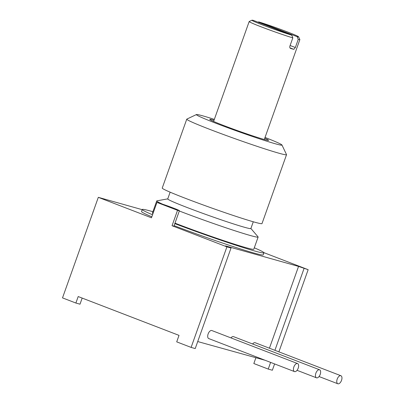 <?xml version="1.0" encoding="UTF-8"?>
<svg xmlns="http://www.w3.org/2000/svg" width="404" height="404" viewBox="0 0 404 404"><rect width="100%" height="100%" fill="white"/><g stroke="black" fill="none" stroke-linecap="round" stroke-linejoin="round"><path stroke-width="0.61" d="M172.043 225.725L177.528 210.327A12.918 0.54 19.6 0 0 179.406 210.696L173.927 226.099A12.918 0.54 19.6 0 1 172.043 225.725L226.917 246.854L231.032 248.011L225.543 245.9L298.551 266.413L269.428 348.208M263.893 252.641L308.156 269.685L298.551 266.413M142.198 209.666L98.313 197.334L151.47 217.801L156.954 202.404L177.528 210.327M254.298 247.803A64.579 2.692 -160.4 0 1 263.938 252.818L263.216 254.843A64.579 2.692 -160.4 0 1 253.818 252.985A64.579 2.692 -160.4 0 1 174.084 225.654M151.823 216.807A64.579 2.692 -160.4 0 1 141.541 211.514L142.258 209.489A64.579 2.692 19.6 0 0 152.545 214.776M179.406 210.696A12.918 0.54 19.6 0 0 170.71 207.05A12.918 0.54 19.6 0 0 156.954 202.404M98.313 197.334L62.509 297.884L75.886 303.035L78.194 296.551L179.017 335.376L176.71 341.86L191.112 347.405L226.917 246.854M231.032 248.011L195.228 348.561L191.112 347.405M304.035 268.529L274.912 350.319M270.614 362.398L268.236 369.079L253.828 363.529L255.838 357.894M274.594 363.928L272.352 370.236L268.236 369.079M308.156 269.685L278.896 351.854M265.125 360.282L197.723 341.557M233.608 336.673A4.308 2.242 111.1 0 0 233.507 336.628A4.308 2.242 111.1 0 0 233.406 336.593A4.308 2.242 111.1 0 0 230.957 337.901M255.272 342.764A4.308 2.242 111.1 0 0 255.171 342.718A4.308 2.242 111.1 0 0 255.07 342.683A4.308 2.242 111.1 0 0 252.616 343.986M211.943 330.583A4.308 2.242 111.1 0 0 211.847 330.543A4.308 2.242 111.1 0 0 211.741 330.507A4.308 2.242 111.1 0 0 208.166 333.85A4.308 2.242 111.1 0 0 208.752 338.577A4.308 2.242 111.1 0 0 208.853 338.613M316.595 377.846A4.308 2.242 111.1 0 0 320.17 374.498A4.308 2.242 111.1 0 0 319.584 369.776A4.308 2.242 111.1 0 0 319.483 369.741A4.308 2.242 111.1 0 0 315.908 373.084A4.308 2.242 111.1 0 0 316.494 377.811A4.308 2.242 111.1 0 0 316.595 377.846M337.916 383.8A4.308 2.242 111.1 0 0 341.491 380.457A4.308 2.242 111.1 0 0 340.905 375.73A4.308 2.242 111.1 0 0 340.804 375.695A4.308 2.242 111.1 0 0 337.229 379.038A4.308 2.242 111.1 0 0 337.81 383.765A4.308 2.242 111.1 0 0 337.916 383.8M294.587 371.624A4.308 2.242 111.1 0 0 298.162 368.281A4.308 2.242 111.1 0 0 297.581 363.555A4.308 2.242 111.1 0 0 297.475 363.519A4.308 2.242 111.1 0 0 293.9 366.862A4.308 2.242 111.1 0 0 294.486 371.589A4.308 2.242 111.1 0 0 294.587 371.624M82.174 298.086L80.002 304.192L75.886 303.035M142.258 209.489A64.579 2.692 19.6 0 1 151.657 211.348A64.579 2.692 -160.4 0 1 152.899 211.696M263.938 252.818A64.579 2.692 -160.4 0 1 254.54 250.96A64.579 2.692 19.6 0 1 174.806 223.629M167.882 198.844L156.919 200.838A53.818 2.242 19.6 0 0 156.732 200.945L152.399 213.1A53.818 2.242 19.6 0 0 152.939 213.676M174.977 223.139A53.818 2.242 19.6 0 0 245.965 247.662A53.818 2.242 -160.4 0 0 253.798 249.207L258.126 237.047A53.818 2.242 -160.4 0 1 250.293 235.502A53.818 2.242 19.6 0 1 179.305 210.984M156.732 200.945A53.818 2.242 19.6 0 0 162.686 204.217M250.808 228.371L258.045 236.85A53.818 2.242 -160.4 0 1 258.126 237.047M253.278 221.781L250.874 228.538A44.127 1.838 -160.4 0 1 244.45 227.265A44.127 1.838 19.6 0 1 197.45 211.393A44.127 1.838 19.6 0 1 167.731 198.93L170.135 192.173M262.004 223.589A52.954 2.207 -160.4 0 1 254.298 222.069A52.954 2.207 19.6 0 1 197.889 203.015A52.954 2.207 19.6 0 1 162.231 188.062L186.759 119.175A52.954 2.207 19.6 0 0 222.422 134.128A52.954 2.207 19.6 0 0 278.831 153.182A52.954 2.207 -160.4 0 0 286.532 154.702L262.004 223.589M265.034 137.436A45.42 1.894 -160.4 0 1 281.952 144.996A45.42 1.894 -160.4 0 1 275.351 143.779A45.42 1.894 -160.4 0 1 226.119 127.119A45.42 1.894 -160.4 0 1 196.445 114.549L186.835 119.104A52.954 2.207 19.6 0 0 186.759 119.175M281.952 144.996L286.522 154.601A52.954 2.207 -160.4 0 1 286.532 154.702M196.445 114.549A45.42 1.894 -160.4 0 1 202.995 115.913A45.42 1.894 -160.4 0 1 214.337 119.382M264.741 138.249A31.214 1.303 -160.4 0 1 268.534 140.36A31.214 1.303 -160.4 0 1 264.034 139.42A31.214 1.303 -160.4 0 1 231.376 128.406A31.214 1.303 -160.4 0 1 209.777 119.438A31.214 1.303 -160.4 0 1 214.044 120.2M251.96 20.2A24.755 1.03 19.6 0 0 265.746 26.159A24.755 1.03 19.6 0 0 291.784 35.188L253.293 20.367A24.755 1.03 19.6 0 0 251.96 20.2L249.212 21.503A26.906 1.121 19.6 0 0 249.177 21.538A26.906 1.121 19.6 0 0 260.984 26.76A26.906 1.121 19.6 0 0 292.819 37.89L289.931 45.995C289.592 47.248 289.804 48.061 290.572 48.43A26.906 1.121 19.6 0 0 293.819 49.344L295.349 47.515L298.233 39.41A26.906 1.121 19.6 0 0 299.874 39.592A26.906 1.121 19.6 0 0 299.869 39.536L298.561 36.794A24.755 1.03 19.6 0 0 283.85 30.578A24.755 1.03 19.6 0 0 258.706 21.887L258.1 22.22M298.233 39.41L297.203 36.708A24.755 1.03 19.6 0 0 298.561 36.794M291.784 35.188L292.819 37.89M258.706 21.887L297.203 36.708M290.107 45.5L295.349 47.515M289.946 47.854L293.819 49.344M319.584 369.776L233.507 336.628M316.494 377.811L297.041 370.322M340.905 375.73L255.171 342.718M337.81 383.765L319.044 376.538M297.581 363.555L211.847 330.543M294.486 371.589L208.752 338.577M299.874 39.592L264.302 139.491M249.177 21.538L213.6 121.442"/></g></svg>
